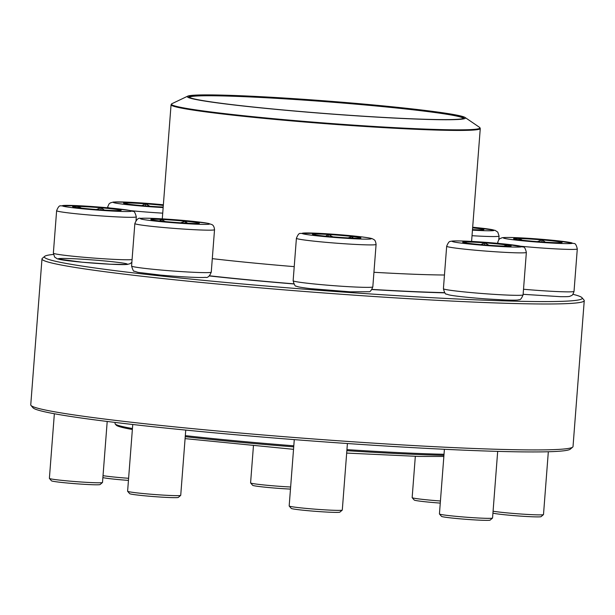 <?xml version="1.0" encoding="UTF-8"?>
<svg xmlns="http://www.w3.org/2000/svg" width="615" height="615" viewBox="0 0 615 615"><rect width="100%" height="100%" fill="white"/><g stroke="black" fill="none" stroke-linecap="round" stroke-linejoin="round"><path stroke-width="0.92" d="M581.975 297.683L584.012 300.066A271.938 12.338 -175.6 0 1 584.25 300.643A271.938 12.338 -175.6 0 1 427.271 299.766A271.938 12.338 -175.6 0 1 138.829 275.874A271.938 12.338 -175.6 0 1 41.981 258.915A271.938 12.338 -175.6 0 1 42.304 258.377L44.68 256.347A269.716 12.239 4.4 0 0 140.42 273.698A269.716 12.239 4.4 0 0 432.022 297.698A269.716 12.239 4.4 0 0 581.975 297.683A269.716 12.239 4.4 0 0 572.888 294.301M41.981 258.915L30.75 404.847A271.938 12.338 4.4 0 0 30.988 405.431A271.938 12.338 4.4 0 0 127.605 421.805A271.938 12.338 4.4 0 0 410.428 445.383A271.938 12.338 4.4 0 0 572.696 447.113A271.938 12.338 4.4 0 0 573.019 446.575L584.25 300.643M53.42 254.456A269.716 12.239 4.4 0 0 44.68 256.347M444.876 292.848A174.26 7.903 -175.6 0 1 371.883 289.534M293.916 283.961A174.26 7.903 -175.6 0 1 209.269 275.935M572.696 447.113L570.32 449.15A269.716 12.239 -175.6 0 1 409.375 447.436A269.716 12.239 -175.6 0 1 128.858 424.05A269.716 12.239 -175.6 0 1 33.026 407.807L30.988 405.431M253.434 445.913L250.589 482.875A26.637 1.207 4.4 0 0 250.613 482.936A26.637 1.207 4.4 0 0 260.076 484.543A26.637 1.207 4.4 0 0 290.634 487.003M290.472 489.094A24.416 1.107 -175.6 0 1 265.934 487.272A24.416 1.107 -175.6 0 1 252.657 485.312L250.613 482.936M163.198 207.032A24.354 1.107 -175.6 0 1 137.383 205.187A24.354 1.107 -175.6 0 1 123.538 203.127A24.354 1.107 -175.6 0 1 145.701 203.726A24.354 1.107 -175.6 0 1 163.329 205.333M103.028 475.656A26.637 1.207 4.4 0 0 128.604 478.293M128.443 480.407A24.416 1.107 -175.6 0 1 102.882 477.563M125.883 203.78L125.798 202.942A24.354 1.107 4.4 0 0 123.561 203.181M141.765 205.602L145.686 203.834A24.354 1.107 4.4 0 0 125.798 202.942L127.52 204.042M163.313 205.441A24.354 1.107 4.4 0 0 145.686 203.834L149.86 206.256M145.686 203.834L145.532 205.917M78.274 206.309A24.354 1.107 -175.6 0 1 105.219 208.054A24.354 1.107 -175.6 0 1 121.155 210.322A24.354 1.107 -175.6 0 1 96.786 209.554A24.354 1.107 -175.6 0 1 72.593 206.586A24.354 1.107 -175.6 0 1 78.274 206.309M54.358 413.741L49.384 478.37A26.637 1.207 4.4 0 0 49.408 478.424A26.637 1.207 4.4 0 0 67.389 480.907A26.637 1.207 4.4 0 0 96.294 482.752A26.637 1.207 4.4 0 0 102.474 482.514A26.637 1.207 4.4 0 0 102.505 482.46L107.202 421.46M102.474 482.514L100.091 484.551A24.416 1.107 -175.6 0 1 75.691 483.728A24.416 1.107 -175.6 0 1 51.452 480.807L49.408 478.424M121.117 210.376A24.354 1.107 4.4 0 0 119.679 209.938L119.41 210.591M77.736 207.662L78.266 206.425A24.354 1.107 4.4 0 0 72.624 206.64M96.409 209.523L101.083 207.793A24.354 1.107 4.4 0 0 78.266 206.425L81.326 208.108M118.241 210.622L119.679 209.938A24.354 1.107 4.4 0 0 101.083 207.793L104.365 210.084M101.083 207.793L100.922 209.853M78.266 206.425L78.167 207.724M150.906 219.555A24.354 1.107 -175.6 0 1 150.813 219.447A24.354 1.107 -175.6 0 1 175.183 220.216A24.354 1.107 -175.6 0 1 199.375 223.184A24.354 1.107 -175.6 0 1 176.113 222.499A24.354 1.107 -175.6 0 1 150.906 219.555M132.748 424.496L127.613 491.231A26.637 1.207 4.4 0 0 127.636 491.293A26.637 1.207 4.4 0 0 127.712 491.354A26.637 1.207 4.4 0 0 154.68 494.529A26.637 1.207 4.4 0 0 180.695 495.375A26.637 1.207 4.4 0 0 180.725 495.321L185.745 430.093M180.695 495.375L178.319 497.412A24.416 1.107 -175.6 0 1 154.465 496.636A24.416 1.107 -175.6 0 1 129.742 493.722A24.416 1.107 -175.6 0 1 129.673 493.668L127.636 491.293M199.052 223.337L199.275 223.184A24.354 1.107 4.4 0 0 185.346 221.208L187.46 223.214M159.608 220.977L161.161 219.447A24.354 1.107 4.4 0 0 150.844 219.501M180.587 222.814L185.346 221.208A24.354 1.107 4.4 0 0 161.161 219.447L165.258 221.577M161.161 219.447L161.03 221.139M185.346 221.208L185.2 223.099M443.945 455.3A185.361 8.41 -175.6 0 1 346.86 450.68M293.716 446.859A185.361 8.41 -175.6 0 1 185.238 436.681M132.356 429.501A185.361 8.41 -175.6 0 1 116.212 425.149L115.19 423.966A186.468 8.456 4.4 0 0 132.433 428.517M115.113 422.428L115.028 423.566A186.468 8.456 4.4 0 0 115.19 423.966M185.323 435.635A186.468 8.456 4.4 0 0 293.801 445.798M346.945 449.627A186.468 8.456 4.4 0 0 444.022 454.277M444.699 292.648A171.485 7.78 -175.6 0 1 371.967 289.404M293.832 283.83A171.485 7.78 -175.6 0 1 209.438 275.789M368.162 104.473A139.52 6.327 -175.6 0 1 465.101 117.488A139.52 6.327 -175.6 0 1 325.896 113.629A139.52 6.327 -175.6 0 1 187.744 96.148A139.52 6.327 -175.6 0 1 368.162 104.473M367.701 104.504A137.968 6.258 -175.6 0 1 463.779 118.172A137.968 6.258 -175.6 0 1 325.904 113.56A137.968 6.258 -175.6 0 1 188.943 97.024A137.968 6.258 -175.6 0 1 367.701 104.504M189.443 97.401A137.299 6.227 -175.6 0 1 367.447 105.18A137.299 6.227 -175.6 0 1 463.226 118.464M321.053 235.699A24.354 1.107 -175.6 0 1 312.382 234.177A24.354 1.107 -175.6 0 1 336.743 234.945A24.354 1.107 -175.6 0 1 360.936 237.913A24.354 1.107 -175.6 0 1 346.883 237.836A24.354 1.107 -175.6 0 1 321.053 235.699M294.278 439.617L289.173 505.961A26.637 1.207 4.4 0 0 289.196 506.022A26.637 1.207 4.4 0 0 298.659 507.629A26.637 1.207 4.4 0 0 326.365 509.935A26.637 1.207 4.4 0 0 342.263 510.104A26.637 1.207 4.4 0 0 342.294 510.05L347.414 443.523M342.263 510.104L339.88 512.141A24.416 1.107 -175.6 0 1 325.312 511.988A24.416 1.107 -175.6 0 1 299.912 509.866A24.416 1.107 -175.6 0 1 291.233 508.397L289.196 506.022M348.151 237.905L352.257 236.506A24.354 1.107 4.4 0 0 328.349 234.476L332.846 236.844M360.905 237.967A24.354 1.107 4.4 0 0 352.257 236.506L353.225 238.128M312.92 234.453L312.735 234.131A24.354 1.107 4.4 0 0 312.405 234.238M325.573 236.183L328.349 234.476A24.354 1.107 4.4 0 0 312.735 234.131L313.235 234.538M328.349 234.476L328.195 236.437M352.257 236.506L352.134 238.09M489.04 245.277A24.354 1.107 -175.6 0 1 462.641 242.149A24.354 1.107 -175.6 0 1 487.003 242.91A24.354 1.107 -175.6 0 1 511.203 245.885A24.354 1.107 -175.6 0 1 489.04 245.277M444.407 449.281L439.433 513.932A26.637 1.207 4.4 0 0 439.456 513.986A26.637 1.207 4.4 0 0 468.307 517.361A26.637 1.207 4.4 0 0 492.523 518.076A26.637 1.207 4.4 0 0 492.554 518.022L497.681 451.372M492.523 518.076L490.14 520.106A24.416 1.107 -175.6 0 1 467.946 519.46A24.416 1.107 -175.6 0 1 441.501 516.369L439.456 513.986M480.876 244.624L484.797 242.856A24.354 1.107 4.4 0 0 464.909 241.964L466.624 243.063M503.931 246.108L506.798 245.016A24.354 1.107 4.4 0 0 484.797 242.856L488.971 245.277M511.165 245.939A24.354 1.107 4.4 0 0 506.798 245.016L506.921 246.177M464.986 242.802L464.909 241.964A24.354 1.107 4.4 0 0 462.665 242.202M506.798 245.016L506.714 246.177M484.797 242.856L484.635 244.939M556.46 242.694A24.354 1.107 -175.6 0 1 529.515 240.957A24.354 1.107 -175.6 0 1 513.579 238.689A24.354 1.107 -175.6 0 1 537.948 239.45A24.354 1.107 -175.6 0 1 562.141 242.425A24.354 1.107 -175.6 0 1 556.46 242.694M493.076 511.219A26.637 1.207 4.4 0 0 537.279 514.855A26.637 1.207 4.4 0 0 543.468 514.609A26.637 1.207 4.4 0 0 543.499 514.563L548.326 451.756M543.468 514.609L541.085 516.646A24.416 1.107 -175.6 0 1 535.419 516.877A24.416 1.107 -175.6 0 1 510.834 515.347A24.416 1.107 -175.6 0 1 492.93 513.125M518.722 239.765L519.252 238.528A24.354 1.107 4.4 0 0 513.61 238.743M537.395 241.626L542.069 239.896A24.354 1.107 4.4 0 0 519.252 238.528L522.312 240.211M559.235 242.717L560.672 242.041A24.354 1.107 4.4 0 0 542.069 239.896L545.351 242.179M562.11 242.471A24.354 1.107 4.4 0 0 560.672 242.041L560.396 242.694M542.069 239.896L541.915 241.956M519.252 238.528L519.152 239.827M472.635 227.75A24.354 1.107 -175.6 0 1 483.828 229.449A24.354 1.107 -175.6 0 1 483.92 229.556A24.354 1.107 -175.6 0 1 472.489 229.618M415.325 456.345L412.15 497.612A26.637 1.207 4.4 0 0 412.173 497.666A26.637 1.207 4.4 0 0 412.258 497.727A26.637 1.207 4.4 0 0 440.432 500.994M440.271 503.101A24.416 1.107 -175.6 0 1 414.218 500.041L412.173 497.666M483.598 229.71L483.821 229.564A24.354 1.107 4.4 0 0 472.627 227.865M163.367 204.78A34.632 1.568 4.4 0 0 113.906 202.089A34.632 1.568 4.4 0 0 150.821 206.794A34.632 1.568 4.4 0 0 163.152 207.578M162.721 213.151A39.96 1.814 -175.6 0 1 150.875 212.375A39.96 1.814 -175.6 0 1 130.849 210.684M109.516 207.955A39.96 1.814 -175.6 0 1 107.563 207.232L109.016 203.942L110.4 202.873L113.429 202.035L129.996 202.266L163.367 204.772M123.323 211.499A34.632 1.568 4.4 0 0 102.866 207.363A34.632 1.568 4.4 0 0 64.429 206.502A34.632 1.568 4.4 0 0 123.323 211.499M131.871 262.236L130.203 263.635L127.174 264.473L110.608 264.242L82.133 262.205L57.433 258.9L54.658 257.101L53.359 253.149A39.96 1.814 4.4 0 0 79.504 256.87A39.96 1.814 4.4 0 0 123.715 259.722A39.96 1.814 4.4 0 0 132.071 259.591M126.982 217.272A39.96 1.814 -175.6 0 1 82.771 214.412A39.96 1.814 -175.6 0 1 56.626 210.691C58.079 207.071 59.409 205.456 60.616 205.848L79.058 205.725L107.525 207.762L129.896 210.476L133.148 211.445C134.116 210.899 135.169 212.69 136.307 216.826A39.96 1.814 -175.6 0 1 126.982 217.272M66.343 258.477A34.632 1.568 -175.6 0 1 125.237 263.474A34.632 1.568 -175.6 0 1 86.792 262.613A34.632 1.568 -175.6 0 1 66.343 258.477M209.492 223.822A34.632 1.568 4.4 0 0 155.288 218.502A34.632 1.568 4.4 0 0 160.5 221.623A34.632 1.568 4.4 0 0 209.492 223.822M211.26 272.137C209.577 276.32 207.616 278.049 205.395 277.334C200.651 277.918 180.157 276.858 160.354 275.066L137.991 272.36L134.285 271.146C133.763 271.922 132.855 270.208 131.579 266.011A39.96 1.814 4.4 0 0 131.733 266.187A39.96 1.814 4.4 0 0 173.092 271.023A39.96 1.814 4.4 0 0 211.26 272.137L214.527 229.687A39.96 1.814 -175.6 0 1 174.545 228.426A39.96 1.814 -175.6 0 1 134.846 223.56C136.538 219.378 138.49 217.649 140.712 218.363C145.455 217.779 165.958 218.84 185.753 220.631L208.116 223.337L211.821 224.552C213.344 225.167 214.243 226.874 214.527 229.687M444.461 275.005A155.057 7.034 -175.6 0 1 373.943 272.284M294.231 266.641A155.057 7.034 -175.6 0 1 212.298 258.646M187.744 96.148L171.962 103.674A154.726 7.019 4.4 0 0 279.379 119.218A154.726 7.019 4.4 0 0 479.546 127.343L480.269 128.527A155.057 7.034 -175.6 0 1 279.233 119.802A155.057 7.034 -175.6 0 1 171.062 104.742L162.283 218.863M358.853 236.544A34.632 1.568 4.4 0 0 302.657 233.162A34.632 1.568 4.4 0 0 348.467 238.436A34.632 1.568 4.4 0 0 358.853 236.544M372.821 286.867C371.368 290.495 370.038 292.11 368.831 291.718L350.389 291.833L310.183 288.604C297.276 287.013 297.283 286.544 296.384 286.16C295.323 286.659 294.239 284.853 293.14 280.74A39.96 1.814 4.4 0 0 307.377 283.231A39.96 1.814 4.4 0 0 349.758 286.744A39.96 1.814 4.4 0 0 372.821 286.867L376.088 244.416A39.96 1.814 -175.6 0 1 336.113 243.163A39.96 1.814 -175.6 0 1 296.407 238.289C297.868 234.669 299.197 233.047 300.397 233.439L318.839 233.323L359.052 236.56C372.021 238.151 371.975 238.62 372.89 239.02L373.958 239.673C374.989 240.004 375.704 241.587 376.088 244.416M483.913 242.21A34.632 1.568 4.4 0 0 458.636 242.748A34.632 1.568 4.4 0 0 518.214 247.084A34.632 1.568 4.4 0 0 483.913 242.21M523.088 294.839C521.628 298.46 520.298 300.074 519.098 299.69C518.13 299.943 518.091 300.404 505.138 300.005L485.865 298.89C465.032 297.322 451.51 295.661 448.473 294.754L446.559 294.085C445.591 294.631 444.537 292.84 443.407 288.712A39.96 1.814 4.4 0 0 486.719 293.855A39.96 1.814 4.4 0 0 523.088 294.839L526.355 252.388A39.96 1.814 -175.6 0 1 486.373 251.128A39.96 1.814 -175.6 0 1 446.675 246.254C448.127 242.633 449.457 241.018 450.664 241.411C451.633 241.149 451.671 240.688 464.625 241.088L504.946 244.047L523.15 246.984C524.403 246.784 525.464 248.583 526.355 252.388M511.411 237.513A34.632 1.568 4.4 0 0 531.867 241.641A34.632 1.568 4.4 0 0 570.305 242.51A34.632 1.568 4.4 0 0 511.411 237.513M523.519 289.242A39.96 1.814 4.4 0 0 564.708 291.825A39.96 1.814 4.4 0 0 574.026 291.379L577.293 248.929A39.96 1.814 -175.6 0 1 520.897 246.246M499.565 243.509A39.96 1.814 -175.6 0 1 497.612 242.794C498.427 240.058 499.372 238.605 500.449 238.436C502.509 237.874 499.987 237.382 511.119 237.49C524.264 237.882 539.186 238.912 555.883 240.588L574.095 243.525C575.34 243.325 576.409 245.124 577.293 248.929M472.451 230.141A34.632 1.568 4.4 0 0 494.168 230.348A34.632 1.568 4.4 0 0 472.674 227.235L494.998 230.31L497.773 232.109L499.073 236.06A39.96 1.814 -175.6 0 1 472.02 235.699M107.525 207.762L107.563 207.232M136.015 220.593L136.307 216.826M53.359 253.149L56.626 210.691M131.579 266.011L134.846 223.56M480.269 128.527L471.582 241.418M465.101 117.488L479.546 127.343M171.062 104.742L171.962 103.674M443.861 456.453L418.823 456.43L346.675 453.086M293.532 449.319L185.092 438.626M293.14 280.74L296.407 238.289M443.407 288.712L446.675 246.254M497.573 243.325L497.612 242.794M574.026 291.379C573.211 294.116 572.265 295.569 571.189 295.738C569.136 296.292 571.65 296.791 560.519 296.684L523.127 294.308M498.78 239.835L499.073 236.06"/></g></svg>
